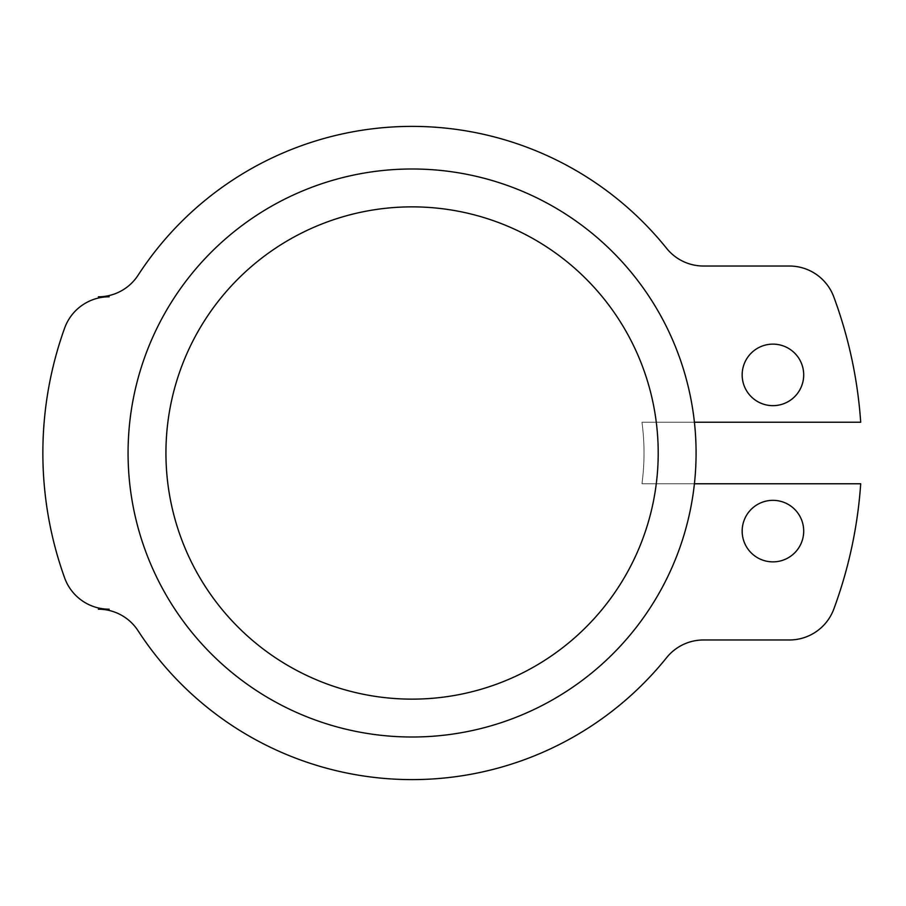 <?xml version="1.0" encoding="UTF-8"?>
<svg xmlns="http://www.w3.org/2000/svg" width="906" height="906" viewBox="0 0 906 906"><rect width="100%" height="100%" fill="white"/><g stroke="black" fill="none" stroke-linecap="round" stroke-linejoin="round"><path stroke-width="0.68" stroke-dasharray="4.53 3.4" d="M772.931 500.339A30.77 30.77 0 0 1 803.701 531.097A30.77 30.77 0 0 1 772.931 561.867A30.77 30.77 0 0 1 742.161 531.097A30.77 30.77 0 0 1 772.931 500.339A30.77 30.77 0 0 0 742.161 531.097A30.77 30.77 0 0 0 772.931 561.867A30.77 30.77 0 0 0 803.701 531.097A30.77 30.77 0 0 0 772.931 500.339A30.77 30.77 0 0 1 803.701 531.097A30.77 30.77 0 0 1 772.931 561.867A30.77 30.77 0 0 1 742.161 531.097A30.77 30.77 0 0 1 772.931 500.339M772.931 344.133A30.77 30.77 0 0 1 803.701 374.903A30.77 30.77 0 0 1 772.931 405.661A30.77 30.77 0 0 1 742.161 374.903A30.77 30.77 0 0 1 772.931 344.133A30.77 30.77 0 0 0 742.161 374.903A30.77 30.77 0 0 0 772.931 405.661A30.77 30.77 0 0 0 803.701 374.903A30.77 30.77 0 0 0 772.931 344.133A30.77 30.77 0 0 1 803.701 374.903A30.77 30.77 0 0 1 772.931 405.661A30.77 30.77 0 0 1 742.161 374.903A30.77 30.77 0 0 1 772.931 344.133M694.415 483.77A284.008 284.008 0 0 0 412.071 168.992A284.008 284.008 0 0 0 129.739 422.23A284.008 284.008 0 0 1 694.415 422.23A284.008 284.008 0 0 1 694.415 483.77A284.008 284.008 0 0 0 694.415 422.23A284.008 284.008 0 0 1 694.415 483.77A284.008 284.008 0 0 0 412.071 168.992A284.008 284.008 0 0 0 129.739 422.23A284.008 284.008 0 0 1 694.415 422.23L641.969 422.23A231.936 231.936 0 0 1 641.969 483.77L694.415 483.77A284.008 284.008 0 0 1 381.301 735.332A284.008 284.008 0 0 1 129.739 422.23A284.008 284.008 0 0 0 412.071 737.008A284.008 284.008 0 0 0 694.415 483.77L641.969 483.77A231.936 231.936 0 0 0 641.969 422.23L860.7 422.23L641.969 422.23A231.936 231.936 0 0 1 641.969 483.77L694.415 483.77A284.008 284.008 0 0 1 381.301 735.332A284.008 284.008 0 0 1 129.739 422.23A284.008 284.008 0 0 1 694.415 422.23L641.969 422.23A231.936 231.936 0 0 1 641.969 483.77L694.415 483.77A284.008 284.008 0 0 1 381.301 735.332A284.008 284.008 0 0 1 129.739 422.23A284.008 284.008 0 0 0 381.301 735.332A284.008 284.008 0 0 0 694.415 483.77L860.7 483.77A449.682 449.682 0 0 1 833.803 609.07A449.682 449.682 0 0 0 860.7 483.77A449.682 449.682 0 0 1 833.803 609.07A47.338 47.338 0 0 1 789.409 639.976A47.338 47.338 0 0 0 833.803 609.07A47.338 47.338 0 0 1 789.409 639.976L703.509 639.976A47.338 47.338 0 0 0 666.623 657.643A47.338 47.338 0 0 1 703.509 639.976A47.338 47.338 0 0 0 666.623 657.643A326.613 326.613 0 0 1 138.086 630.78A326.613 326.613 0 0 0 666.623 657.643A326.613 326.613 0 0 1 138.086 630.78A47.338 47.338 0 0 0 98.369 609.206A47.338 47.338 0 0 1 138.086 630.78A47.338 47.338 0 0 0 98.369 609.206L109.162 609.206L98.369 609.206M412.071 206.862A246.138 246.138 0 0 1 658.209 453A246.138 246.138 0 0 1 412.071 699.138A246.138 246.138 0 0 1 165.934 453A246.138 246.138 0 0 1 412.071 206.862M64.62 577.881A47.338 47.338 0 0 0 109.162 609.206A47.338 47.338 0 0 1 64.62 577.881A369.206 369.206 0 0 1 64.62 328.119A369.206 369.206 0 0 0 64.62 577.881A369.206 369.206 0 0 1 64.62 328.119A47.338 47.338 0 0 1 109.162 296.794L98.369 296.794L109.162 296.794A47.338 47.338 0 0 0 64.62 328.119M694.415 422.23L860.7 422.23A449.682 449.682 0 0 0 833.803 296.93A449.682 449.682 0 0 1 860.7 422.23A449.682 449.682 0 0 0 833.803 296.93A47.338 47.338 0 0 0 789.409 266.024L703.509 266.024A47.338 47.338 0 0 1 666.623 248.357A326.613 326.613 0 0 0 138.086 275.22A47.338 47.338 0 0 1 98.369 296.794L109.162 296.794M138.086 275.22A326.613 326.613 0 0 1 666.623 248.357A326.613 326.613 0 0 0 138.086 275.22A47.338 47.338 0 0 1 98.369 296.794M833.803 296.93A47.338 47.338 0 0 0 789.409 266.024L703.509 266.024A47.338 47.338 0 0 1 666.623 248.357"/><path stroke-width="1.36" d="M772.931 561.867A30.77 30.77 0 0 0 803.701 531.097A30.77 30.77 0 0 0 772.931 500.339A30.77 30.77 0 0 0 742.161 531.097A30.77 30.77 0 0 0 772.931 561.867M772.931 405.661A30.77 30.77 0 0 0 803.701 374.903A30.77 30.77 0 0 0 772.931 344.133A30.77 30.77 0 0 0 742.161 374.903A30.77 30.77 0 0 0 772.931 405.661M129.739 422.23A284.008 284.008 0 0 1 412.071 168.992A284.008 284.008 0 0 1 694.415 483.77A284.008 284.008 0 0 1 412.071 737.008A284.008 284.008 0 0 1 129.739 422.23M412.071 699.138A246.138 246.138 0 0 0 658.209 453A246.138 246.138 0 0 0 412.071 206.862A246.138 246.138 0 0 0 165.934 453A246.138 246.138 0 0 0 412.071 699.138M694.415 483.77L860.7 483.77A449.682 449.682 0 0 1 833.803 609.07A47.338 47.338 0 0 1 789.409 639.976L703.509 639.976A47.338 47.338 0 0 0 666.623 657.643A326.613 326.613 0 0 1 138.086 630.78A47.338 47.338 0 0 0 98.369 609.206L109.162 609.206A47.338 47.338 0 0 1 64.62 577.881A369.206 369.206 0 0 1 64.62 328.119A47.338 47.338 0 0 1 109.162 296.794L98.369 296.794A47.338 47.338 0 0 0 138.086 275.22A326.613 326.613 0 0 1 666.623 248.357A47.338 47.338 0 0 0 703.509 266.024L789.409 266.024A47.338 47.338 0 0 1 833.803 296.93A449.682 449.682 0 0 1 860.7 422.23L694.415 422.23M666.623 248.357A47.338 47.338 0 0 0 703.509 266.024L789.409 266.024A47.338 47.338 0 0 1 833.803 296.93M98.369 296.794A47.338 47.338 0 0 0 138.086 275.22M64.62 328.119A47.338 47.338 0 0 1 109.162 296.794M98.369 609.206L109.162 609.206A47.338 47.338 0 0 1 64.62 577.881"/></g></svg>
